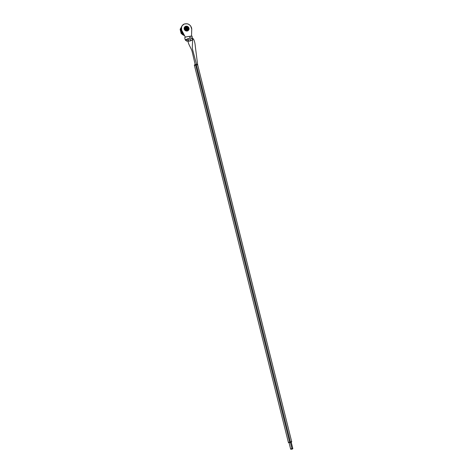 <?xml version="1.0" encoding="UTF-8"?>
<svg xmlns="http://www.w3.org/2000/svg" width="473" height="473" viewBox="0 0 473 473"><rect width="100%" height="100%" fill="white"/><g stroke="black" fill="none" stroke-linecap="round" stroke-linejoin="round"><path stroke-width="0.71" d="M187.125 30.29C184.369 29.421 184.056 28.167 186.191 26.541L186.013 26.198C184.594 26.565 183.985 27.481 184.198 28.942C184.707 30.355 185.7 31.023 187.196 30.94L187.125 30.29L188.496 29.214L188.556 28.12L187.669 26.878L185.83 26.63L184.819 27.617L184.754 28.711L185.641 29.953L187.125 30.29L187.196 30.94C188.615 30.568 189.218 29.651 189.005 28.197C188.502 26.784 187.503 26.116 186.013 26.198C187.503 26.116 188.502 26.784 189.005 28.197C189.218 29.385 188.798 30.248 187.746 30.78L187.196 30.94C185.7 31.023 184.707 30.355 184.198 28.942C183.985 27.777 184.381 26.926 185.392 26.382L186.013 26.198L186.191 26.541C188.94 27.41 189.253 28.658 187.125 30.29M187.509 29.326L185.806 28.244L187.479 29.09L187.728 28.374L187.479 29.09L186.084 28.161L185.457 28.504L186.303 26.991C184.683 28.226 184.925 29.178 187.012 29.84L185.487 28.723L185.954 27.576L187.728 28.374L187.249 29.533M187.828 28.912L187.675 28.528M188.887 29.693L188.029 30.733L186.675 31.082L184.571 29.941L184.228 27.712L184.163 29.06C184.831 30.727 186.013 31.342 187.704 30.899L188.922 29.58M185.457 28.35L186.055 27.529C185.138 28.563 185.422 29.273 186.888 29.651L185.487 28.723M186.888 29.651L187.012 29.84C188.626 28.599 188.39 27.653 186.303 26.991L186.332 27.446L187.728 28.374M186.303 26.991L187.426 27.251L188.094 28.191L187.929 29.261L187.012 29.84L185.889 29.58L185.215 28.64L185.386 27.564L186.303 26.991M181.141 33.447L180.166 29.432L181.904 26.074L180.852 28.262L181.957 32.72L183.672 34.103L181.898 32.454L181.384 32.655L181.898 32.454L180.917 28.51L180.402 28.711L181.384 32.655L181.141 33.37L181.384 32.655L180.402 28.711L180.166 29.432L181.147 33.465L181.591 33.613L181.141 33.447L180.201 29.58M191.707 30.29L191.666 31.608L191.707 30.29M181.957 32.72L183.979 34.659L181.892 32.909L181.626 33.707L184.6 35.765L182.247 34.446L181.626 33.707L181.957 32.72M181.898 32.454L181.626 33.707L181.898 32.454M194.444 65.457L194.326 65.055L195.166 64.529L192.239 51.995C191.5 48.045 186.551 42.138 188.573 39.998L188.083 40.43L187.846 38.597L188.083 40.43L187.379 40.832L186.516 41.003L186.149 40.512L186.415 39.939L185.363 39.691L189.791 38.171L190.04 36.291C187.338 36.557 185.582 36.971 184.777 37.527L185.534 37.012M181.431 29.716L181.514 29.468C181.064 27.067 181.874 25.288 183.944 24.135C187.562 23.047 190.111 24.306 191.595 27.901L191.742 29.273L190.737 26.062L189.247 24.62L187.343 23.792L184.364 23.957L182.117 25.719L181.425 27.505L181.431 29.716L185.333 37.083L181.65 30.384L181.555 26.926L181.431 29.716M289.092 442.858L290.676 449.208L292.089 449.179L290.457 442.627L292.089 449.179L292.84 448.67L291.256 442.314M194.385 65.215L195.923 64.322L197.578 64.446L196.236 64.257L290.588 442.586L291.735 441.835L290.588 442.586L196.236 64.257L194.385 65.239L288.441 442.657L290.588 442.586L288.447 442.675M288.447 442.58L289.588 441.906L195.727 65.422L194.427 65.309M290.546 441.681L290.848 441.652M291.114 441.64L291.729 441.817M292.793 448.605L292.089 449.179L290.67 449.202M290.676 449.161L291.427 448.706M292.249 448.54L292.586 448.54M188.573 39.998L190.761 39.436L190.412 40.903L192.564 39.968L190.412 40.903L190.761 39.436L188.573 39.998M192.328 38.337L192.097 36.244L190.04 36.291L189.791 38.171L192.014 38.047L189.111 38.313C195.018 36.244 191.193 45.52 192.706 50.002L196.478 64.192L197.625 64.641L195.308 46.384C195.065 43.197 194.415 40.66 193.356 38.786L192.322 38.319M188.177 41.281L188.656 41.246L188.177 41.281M189.277 41.169L189.927 41.039L189.277 41.169M195.166 64.529L197.684 64.417M197.152 64.943L197.578 64.464M187.036 39.425L186.699 39.667L187.036 39.425M191.524 36.049L191.742 29.273L191.524 36.049M185.96 36.912L189.744 36.35M190.3 36.238L191.181 36.084M191.559 36.049L191.878 36.072M192.422 39.158L192.878 39.738M186.876 41.163L187.267 41.24L186.876 41.163M188.254 38.821L187.621 39.099L188.254 38.821M184.777 37.527C184.896 39.466 185.363 40.501 186.173 40.637M197.572 64.44L291.735 441.835"/></g></svg>

